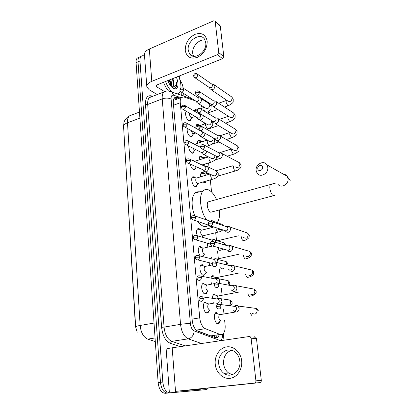 <?xml version="1.0" encoding="UTF-8"?>
<svg xmlns="http://www.w3.org/2000/svg" width="414" height="414" viewBox="0 0 414 414"><rect width="100%" height="100%" fill="white"/><g stroke="black" fill="none" stroke-linecap="round" stroke-linejoin="round"><path stroke-width="0.62" d="M191.17 118.896L190.528 120.588L188.836 120.671C186.398 119.486 184.546 113.006 186.243 111.594L186.471 111.407M192.676 134.892L192.003 136.594L190.347 136.723C187.868 134.633 186.843 131.859 187.273 128.407M194.202 151.151L193.504 152.875L191.879 153.04C189.891 151.648 188.794 149.309 188.587 146.033M195.76 167.691L195.025 169.429L193.441 169.631C191.884 168.726 190.823 166.909 190.249 164.167M191.325 159.923L192.536 160.011L193.602 160.844M197.338 184.515L196.567 186.264L195.025 186.502C192.417 185.648 190.543 178.506 192.515 176.944L194.104 176.721L195.253 177.601M197.297 235.763C196.236 232.684 196.314 230.391 197.53 228.885L198.979 228.575L200.412 229.635M200.288 256.049C197.985 252.561 197.644 249.476 199.263 246.796L200.661 246.459M205.608 273.136L204.661 274.963L203.372 275.32C200.521 275.02 198.648 266.766 201.033 265.012L202.374 264.66M207.342 291.823L206.358 293.666L205.132 294.033C202.223 293.862 200.36 285.339 202.834 283.549L204.112 283.181M209.106 310.847L208.082 312.705L206.922 313.077C203.952 313.051 202.099 304.238 204.676 302.411L205.887 302.034M197.711 118.627L196.179 117.079M194.404 110.942L195.046 109.208L196.779 109.161L197.307 109.56M195.9 127.015L196.598 124.697L198.301 124.609L199.481 125.665M197.457 143.337L198.182 140.429L199.853 140.305L201.1 141.402M199.067 159.928L199.796 156.414L201.427 156.249L202.746 157.403M206.219 181.125L205.561 182.336L204.019 182.553L203.207 182.01M200.723 176.788C200.454 174.827 200.692 173.45 201.432 172.659L203.026 172.457L204.428 173.668M207.849 247.111L207.274 243.065M209.753 265.431L209.044 262.517M209.748 258.362L211.43 257.648M211.73 284.071L211.135 282.415M210.876 278.073L211.911 275.91L213.194 275.564M213.779 303.048L213.614 302.732M212.553 298.318C212.522 296.326 212.931 294.939 213.774 294.147L214.995 293.79M220.217 321.202L219.063 323.525L217.966 323.893C214.918 323.95 212.998 314.557 215.673 312.699L216.822 312.332M196.707 330.553L210.778 335.873L212.956 335.878M195.491 100.881L183.878 96.954L181.41 97.456C180.452 98.491 180.074 100.245 180.271 102.724L199.724 317.833C200.464 323.489 202.332 327.107 205.334 328.685L220.124 334.45L221.035 334.652L222.861 334.02C224.698 332.271 225.444 329.197 225.092 324.809L224.605 320.017M123.543 125.908L135.425 326.222L137.184 332.287M174.806 99.96L181.41 97.456M202.291 108.08L200.868 105.156M223.979 313.874L223.508 309.268M222.075 295.177L221.386 288.454M220.201 276.8L219.461 269.535M218.359 258.745L217.562 250.951M216.506 240.565L215.704 232.709M211.554 191.987L210.322 179.914M209.049 167.427L208.594 162.919M206.917 146.509L206.886 146.209M206.286 140.315L206.213 139.611M204.625 123.983L204.506 122.849M203.9 254.786L202.886 256.68M202.223 236.756L202.12 237.175M204.739 164.115L204.05 165.942M208.382 388.021L207.347 389.067L205.918 389.615L169.911 392.814C166.066 392.467 163.701 388.881 162.811 382.055L139.984 60.993L138.022 61.841C137.898 59.714 138.276 58.183 139.156 57.246L140.776 56.542L139.156 57.246C138.276 58.183 137.898 59.714 138.022 61.841L160.466 382.324L138.022 61.841L136.071 62.68C135.947 60.558 136.325 59.026 137.215 58.089L138.84 57.386M169.911 392.814L167.572 393.057C163.716 392.71 161.351 389.134 160.466 382.324C161.351 389.134 163.716 392.71 167.572 393.057L203.698 389.843L165.238 393.3C161.377 392.958 159.007 389.388 158.132 382.593L136.071 62.68M203.776 389.838L165.238 393.3M179.692 98.108L177.037 97.228L174.511 97.74C173.549 98.78 173.155 100.524 173.342 102.982L192.22 320.395C192.945 326.046 194.823 329.647 197.866 331.205L215.958 337.881L217.774 337.255L219.363 334.905M217.096 335.252L215.27 337.767M183.676 93.523L183.919 96.177M179.966 79.974C181.674 82.376 182.74 85.056 183.159 88.011M139.984 60.993C139.854 58.866 140.232 57.334 141.112 56.397C142.007 55.538 143.156 55.471 144.564 56.195M174.392 97.87L177.647 98.884M241.662 360.817C242.64 369.34 237.051 377.64 229.905 378.355C222.768 379.193 215.973 372.465 215.239 364.144C214.4 355.838 219.699 347.812 226.706 346.875C233.693 345.814 240.782 352.278 241.662 360.817M218.721 363.797C219.203 367.896 220.926 371.073 223.891 373.33C230.934 378.929 241.264 371.161 239.825 361.137C239.344 357.334 237.781 354.322 235.136 352.107C228.021 345.913 217.35 353.649 218.721 363.797M232.316 374.701L228.714 373.086C225.77 370.861 224.057 367.725 223.57 363.678C223.358 356.77 226.034 352.293 231.597 350.254M200.878 389.212L175.515 391.359L254.403 383.064C255.448 382.826 255.956 382.081 255.919 380.828L261.312 380.419C261.348 381.651 260.851 382.386 259.821 382.619L181.705 390.821L200.878 389.212L202.167 388.674M169.321 392.063L166.169 349.312C165.962 348.945 167.965 348.443 172.183 347.807L249.171 336.52L250.434 336.918L251.091 338.238L255.919 380.828M254.548 336.789L255.805 337.182L256.457 338.481L261.312 380.419M178.605 76.264C180.364 80.544 181.135 84.477 180.913 88.078M180.235 91.22L179.081 93.01L177.352 93.937M176.395 77.149C178.92 84.177 178.486 88.125 175.081 88.994L173.264 88.342C171.06 86.857 169.264 84.265 167.882 80.564M170.599 85.76L170.697 83.576L169.843 79.778M171.111 86.407C171.727 84.384 171.556 82.075 170.604 79.472M172.26 87.054L172.571 86.826C173.461 85.993 173.859 84.534 173.761 82.448L173.673 81.537C174.159 83.938 173.968 85.636 173.088 86.619L171.707 87.059M172.602 87.871L173.839 88.254L176.059 87.302C176.747 86.128 176.933 84.435 176.612 82.226C176.245 85.833 174.703 87.478 171.986 87.152L171.851 87.075M173.673 81.537L172.897 78.551M172.679 92.348C169.771 89.973 167.38 86.36 165.517 81.511M168.493 90.977C166.48 88.622 164.829 85.729 163.54 82.303M170.558 82.386L169.776 79.804M173.652 81.398L172.824 78.582M170.552 85.693L169.393 79.954M173.601 84.865L172.441 78.738M175.422 87.897L175.21 87.985C176.343 86.899 176.814 84.979 176.612 82.226M262.579 167.287C262.269 164.001 257.254 165.486 257.782 168.689C258.072 171.97 263.107 170.516 262.579 167.287M256.157 170.625C255.071 164.436 263.868 159.649 266.901 164.86L267.76 167.251C268.867 173.445 260.121 178.211 257.084 173.15L256.157 170.625M209.432 201.535L208.164 201.882C206.032 203.553 208.019 211.471 210.762 212.222L273.431 195.734M206.736 219.958C200.252 211.947 198.363 194.813 203.377 190.714C204.847 189.369 206.56 189.094 208.521 189.891C211.59 191.32 214.266 194.544 216.543 199.579M219.373 210.053C219.953 215.72 219.213 219.922 217.159 222.67M208.33 225.371C206.995 226.556 205.432 226.872 203.631 226.318C201.649 225.661 199.719 224.041 197.845 221.459M194.694 215.637C191.077 207.052 191.351 196.319 195.123 193.084C196.319 191.987 197.695 191.594 199.258 191.899M216.212 322.765L217.319 323.298L218.292 322.972M217.112 313.429L215.844 313.15L214.788 314.076M220.196 314.609L219.373 314.749C218.276 317.222 218.68 319.204 220.584 320.679L220.962 320.617M234.407 311.38L236.596 312.042C238.34 311.535 239.188 310.252 239.142 308.182L238.112 306.034L237.103 305.434L235.871 305.346L234.852 305.755M234.521 306.003L234.205 306.324M234.153 306.034L233.558 306.241M233.672 310.381L233.962 310.873M234.676 310.893C235.933 310.526 236.549 309.594 236.518 308.094L235.768 306.531L235.043 306.096L237.103 305.434M215.109 294.799L213.94 294.597L212.915 295.518M218.271 295.958L217.474 296.108L216.864 298.748M232.135 290.871L234.386 291.559C236.109 291.032 236.948 289.753 236.906 287.72L235.97 285.707L235.048 285.106L233.02 285.21M232.492 285.541L232.187 285.815M231.964 285.567L231.545 285.696M231.467 289.924L231.674 290.307M230.836 289.831L232.471 290.333C233.719 289.95 234.329 289.019 234.298 287.544L233.62 286.079L232.953 285.65L235.048 285.106M213.132 276.49L212.077 276.361L211.083 277.271M216.382 277.628L215.611 277.789L215.125 278.674M229.915 270.761L232.218 271.47C233.92 270.916 234.754 269.643 234.712 267.646L233.863 265.757L233.01 265.167L231.25 265.1M230.505 265.472L230.21 265.705M229.309 269.861L229.444 270.135M228.642 269.649L230.313 270.166C231.545 269.762 232.15 268.836 232.119 267.392L231.504 266.016L230.893 265.591L233.01 265.167M228.549 245.792L228.269 245.988M227.747 251.034L230.091 251.759C231.773 251.184 232.596 249.911 232.559 247.95L231.788 246.175L231.002 245.595L229.408 245.435M212.956 246.087L228.197 250.377C229.413 249.958 230.008 249.037 229.982 247.613L228.859 245.906L231.002 245.595M210.98 258.662L210.162 258.46M226.624 226.489L226.365 226.655M225.63 231.68L228.005 232.409C229.666 231.814 230.484 230.551 230.448 228.621L229.739 226.955L229.02 226.386L227.333 226.204M210.778 225.966L226.116 230.96C227.322 230.526 227.912 229.604 227.886 228.207L226.856 226.587L229.02 226.386M203.227 182.005L204.79 181.917M202.958 173.456L201.556 173.14L200.764 173.947M217.583 157.781L220.025 158.5C221.619 157.822 222.406 156.58 222.375 154.774L221.345 152.957L219.254 152.782M202.549 149.159L216.403 156.269L218.173 156.787C219.327 156.29 219.896 155.39 219.875 154.086L219.13 152.766L221.345 152.957M201.556 173.14L205.323 173.983L204.656 175.608M201.266 157.185L199.91 156.901L199.15 157.687M215.673 140.139L218.121 140.843C219.699 140.144 220.476 138.907 220.445 137.132L219.492 135.409L217.536 135.166M200.614 130.834L214.504 138.561L216.274 139.073C217.417 138.566 217.981 137.665 217.961 136.382L217.272 135.13L219.492 135.409M199.91 156.901L203.662 157.687L203.067 158.66M199.605 141.179L198.29 140.926L197.566 141.686M213.8 122.808L216.248 123.496C217.811 122.782 218.576 121.55 218.551 119.801L217.666 118.161L215.839 117.866M198.72 112.846L212.636 121.173L214.411 121.669C215.544 121.152 216.098 120.257 216.082 118.989L215.766 118.135L214.799 117.54M198.29 140.926L202.032 141.655L201.706 141.93M197.964 125.426L196.702 125.199L196.008 125.939M211.963 105.782L214.411 106.455C215.958 105.725 216.719 104.499 216.693 102.775L215.87 101.218L214.167 100.881M196.867 95.179L210.809 104.09L212.584 104.571C213.702 104.043 214.25 103.153 214.235 101.906L213.945 101.094L213.06 100.514M197.266 118.306L197.99 118.482M196.355 109.927L195.139 109.72L194.476 110.434M210.157 89.057L212.605 89.703C214.131 88.958 214.887 87.742 214.861 86.045L214.095 84.559L212.511 84.192M195.061 77.837L209.008 87.302L210.783 87.773C211.89 87.23 212.439 86.345 212.423 85.118L212.149 84.347L211.342 83.788M206.146 312.808L207.398 312.482M206.105 302.784L205.339 302.484L204.397 302.696M209.236 303.964L208.356 304.124C207.228 306.629 207.652 308.632 209.619 310.138L210.079 310.06M220.144 304.383C221.386 303.628 221.966 302.453 221.888 300.843L220.864 298.711L219.948 298.173L217.976 298.365M217.485 298.706L217.195 298.986M216.972 298.727L216.491 298.887M216.651 303.146L216.848 303.483M217.334 304.036L217.733 304.331M217.443 303.478C218.664 303.11 219.265 302.194 219.244 300.73L218.499 299.177L217.842 298.784L219.948 298.173M204.464 293.79L205.675 293.459M204.143 283.844L202.555 283.844M207.362 285.008L206.514 285.174C205.437 287.595 205.867 289.567 207.802 291.089L208.361 290.98M219.182 283.409L219.855 280.837L218.923 278.834L218.08 278.296L216.331 278.317M215.642 278.71L215.363 278.948M214.985 278.715L214.664 278.813M213.898 282.922L215.021 283.409M216.6 282.679L217.226 280.64L216.553 279.181L215.942 278.793L218.08 278.296M202.813 275.113L203.983 274.772M202.208 265.245L200.754 265.312M201.116 265.141L205.018 266.378L204.702 266.559C203.678 268.898 204.118 270.839 206.017 272.371L206.669 272.236M213.831 259.092L213.567 259.293M217.702 262.724L217.862 261.203L217.014 259.319L216.232 258.786L214.799 258.657M197.897 259.914L212.31 263.485M215.192 261.808L215.249 260.923L214.069 259.169L216.232 258.786M200.309 246.977L198.984 247.106M199.336 246.93L203.227 248.089L202.927 248.271C201.949 250.532 202.394 252.436 204.262 253.984L204.997 253.818M215.922 242.413L215.13 240.156L214.405 239.634L212.874 239.483M195.894 239.861L210.188 244.022M213.277 241.357L212.227 239.908L214.405 239.634M199.269 229.501L198.451 229.035L197.25 229.206M197.592 229.03L201.473 230.117L201.183 230.293C200.247 232.477 200.702 234.355 202.539 235.918L217.981 232.15M213.862 222.406L212.599 220.828L210.99 220.662M209.349 226.08L211.601 226.743L212.289 226.458M193.933 220.176L208.977 225.325M210.731 221.216L210.405 220.998L212.599 220.828M194.973 186.476L195.905 186.134M194.078 177.471L192.236 177.29M192.541 177.12L196.138 178.165C195.325 180.152 195.796 181.948 197.545 183.552L212.692 179.215M203.797 171.303L206.11 171.955C207.668 171.303 208.439 170.076 208.423 168.275L207.336 166.392L205.277 166.288M188.313 163.276L204.211 170.314C205.344 169.838 205.903 168.948 205.887 167.644L205.106 166.283L207.336 166.392M193.478 169.647L194.363 169.305M202.022 153.692L204.34 154.339C205.66 153.811 206.426 152.782 206.638 151.26M186.523 144.998L200.774 152.171L202.456 152.637C203.574 152.15 204.128 151.265 204.118 149.982L204.118 149.961M193.447 160.927L194.761 161.206L194.471 161.408M192.008 153.097L192.846 152.761M192.924 148.217L194.352 150.091L195.998 149.764M184.773 127.046L199.041 134.814L200.733 135.274C201.841 134.773 202.389 133.888 202.374 132.625L201.789 131.574M200.278 136.392L202.606 137.029C204.138 136.341 204.894 135.124 204.878 133.38L204.852 133.194M190.559 136.822L191.351 136.491M190.999 130.431L192.8 133.774L195.75 133.018M198.57 119.398L200.904 120.019C202.415 119.31 203.165 118.099 203.15 116.386L202.767 115.268M201.349 114.419L200.578 114.487M183.066 109.415L197.343 117.757L199.036 118.207C200.133 117.695 200.676 116.815 200.666 115.573L200.345 114.704L199.429 114.155M189.131 120.816L189.876 120.49M189.519 113.188C189.358 115.071 189.943 116.588 191.268 117.726L195.32 116.577M196.893 102.693L199.227 103.298C200.728 102.579 201.468 101.373 201.458 99.686L200.645 98.134L199.051 97.823M181.394 92.105L195.677 101L197.369 101.44C198.456 100.912 198.994 100.038 198.984 98.817L198.684 97.989L197.845 97.456M187.376 111.935L185.969 111.966M207.186 41.121C207.212 48.459 203.911 53.877 197.281 57.391C190.58 59.352 186.564 57.018 185.244 50.389C185.255 43.247 188.484 37.902 194.942 34.357C201.613 32.204 205.696 34.46 207.186 41.121M188.225 50.089L189.457 53.685C193.695 60.998 207.202 52.06 205.758 42.699L204.645 39.356C200.376 31.774 186.843 40.789 188.225 50.089M193.545 56.268L192.722 53.39C191.796 46.741 199.201 38.709 205.065 40.122M179.593 75.871L179.992 80.254M181.068 92.006L181.368 95.308M157.299 94.521L149.294 89.848L146.835 86.966C146.515 84.792 148.165 82.914 151.793 81.341L217.459 54.674L218.732 52.604L223.824 56.609L222.572 58.653L157.423 84.751L156.166 86.169L156.756 86.873L164.436 91.484M146.779 86.2L144.481 55.067C144.15 52.707 145.764 50.689 149.319 49.023L213.65 20.824L215.068 21.166L215.223 21.647L218.732 52.604M219.668 25.125L220.279 25.994L223.824 56.609M210.778 335.873L220.124 334.45M214.69 335.614L214.193 337.369M196.21 330.139L205.334 328.685M192.106 319.132L199.724 317.833M173.538 105.249L180.271 102.724M135.657 326.817L123.589 126.725C123.382 125.209 124.686 123.889 127.491 122.777L140.149 325.461C137.008 326.025 135.513 326.527 135.668 326.967M131.978 114.921L129.422 115.894C127.978 117.297 127.336 119.594 127.491 122.777L139.896 118.125M154.029 323.065L140.149 325.461C140.936 332.654 143.472 337.208 147.746 339.118L155.302 341.56M158.132 382.593L162.811 382.055M147.746 339.118L155.053 337.959M180.887 97.652L173.611 95.22C171.826 94.842 170.992 96.115 171.101 99.049L190.383 323.65C190.864 327.443 192.132 329.86 194.192 330.905L219.787 340.406C221.697 340.117 222.608 338.072 222.515 334.269M223.374 334.077L223.017 333.886M190.963 98.573L191.791 98.579M180.323 346.611L170.314 343.309C165.507 341.105 162.598 335.759 161.6 327.283L145.48 104.437C145.355 97.885 147.379 95.034 151.555 95.888L152.813 96.281M205.918 389.615L203.698 389.843M150.116 96.824L150.841 97.052M201.473 343.511L188.241 338.843L171.779 341.359L185.286 345.881M194.192 330.905C193.793 335.221 191.811 337.871 188.241 338.843C184.059 336.815 181.492 331.981 180.54 324.348L164.053 327.107C164.943 334.631 167.52 339.382 171.779 341.359L170.314 343.309M190.383 323.65C187.645 323.536 184.37 323.764 180.54 324.348L162.226 98.874L147.694 104.473L164.053 327.107L161.6 327.283M171.101 99.049C168.56 97.854 165.6 97.797 162.226 98.874C162.003 95.65 162.536 93.347 163.83 91.97L149.407 97.611C148.067 98.998 147.498 101.285 147.694 104.473L145.48 104.437M151.86 96.653L149.407 97.611C148.947 97.249 149.759 96.933 151.855 96.653M151.555 95.888L151.922 96.628M168.317 91.002L171.981 92.11L173.611 95.22M219.187 340.277L219.166 340.919M149.708 97.171L149.806 97.456M174.987 98.009L177.037 97.228M172.183 347.807L175.515 391.359M256.457 338.481L251.091 338.238M259.821 382.619L254.403 383.064M271.553 184.447L270.461 184.742C269.866 185.498 269.685 186.843 269.912 188.794C270.518 192.272 271.636 194.564 273.25 195.662L274.523 195.444M277.799 184.018C280.749 188.825 289.091 184.416 287.989 178.558L287.145 176.297C286.219 174.956 284.941 174.237 283.316 174.134M221.055 306.137L217.593 306.36L216.382 306.8L217.51 308.554C219.544 309.553 220.724 308.746 221.055 306.137L220.295 304.507L218.049 304.202M252.633 313.507C255.288 314.769 256.809 313.76 257.192 310.479L256.183 308.43L253.233 308.042M250.196 313.222L251.836 315.535M218.897 284.749L215.466 284.941L214.276 285.453L215.332 287.135C217.35 288.165 218.54 287.368 218.897 284.749L218.209 283.228L216.051 282.845M250.304 293.987C252.949 295.296 254.481 294.302 254.9 291.001L253.984 289.081L251.215 288.563M247.903 293.578C248.281 295.161 248.855 296.077 249.626 296.315M216.781 263.785L213.381 263.946L212.211 264.525L213.2 266.145C215.202 267.201 216.398 266.414 216.781 263.785L216.155 262.357L214.1 261.917M248.027 274.829C250.661 276.174 252.198 275.191 252.654 271.879L251.821 270.073L249.233 269.452M245.678 274.301C246.014 276.055 246.604 277.101 247.458 277.437M214.706 243.235L211.337 243.365L210.188 244.012L211.114 245.574C213.106 246.646 214.302 245.864 214.706 243.235L214.141 241.895L212.196 241.398M245.802 256.018C248.416 257.389 249.963 256.416 250.444 253.094L249.683 251.401L247.287 250.703M243.515 255.386L243.551 255.697C243.877 257.446 244.472 258.507 245.326 258.89M212.672 223.084L209.334 223.182L208.201 223.896L209.08 225.407C211.047 226.489 212.247 225.713 212.672 223.084L212.154 221.826L210.328 221.288M241.414 236.818L241.471 237.45C241.792 239.178 242.381 240.249 243.235 240.669L243.903 240.513C245.43 240.41 247.127 239.452 248.995 237.641L249.321 235.136L247.577 233.051L245.367 232.295M243.623 237.543C246.211 238.935 247.763 237.972 248.271 234.645L247.577 233.051L229.739 226.955M204.92 146.256L201.696 146.251L200.63 147.198L201.354 148.543C203.233 149.63 204.423 148.869 204.92 146.256L204.552 145.267L203.196 144.641M233.553 165.942L233.491 167.566C233.796 169.202 234.376 170.299 235.219 170.858L235.985 170.765C239.742 169.766 241.419 166.666 241.041 166.754L241.005 164.808L239.468 162.743L237.905 161.921M235.333 166.847C237.817 168.275 239.359 167.328 239.965 164.011L239.468 162.743L221.873 153.454M203.072 127.936L199.874 127.91L198.823 128.909L199.517 130.229C201.375 131.305 202.56 130.545 203.072 127.936L202.731 127.005L201.483 126.384M231.731 149.035L231.581 150.831L233.299 154.132L234.086 154.065C237.776 152.155 239.39 150.908 238.94 150.313L239.018 147.969L237.517 145.904L236.083 145.086M217.159 140.962L233.356 149.935C235.814 151.358 237.351 150.411 237.972 147.099L237.517 145.904L219.984 135.885M201.256 109.958L198.089 109.907L197.054 110.957L197.721 112.246C199.553 113.317 200.733 112.556 201.256 109.958L200.94 109.073L199.796 108.458M219.906 135.792L229.982 132.449L229.703 134.369L231.41 137.691L232.218 137.639C235.82 135.714 237.408 134.446 236.984 133.836L237.056 131.409L235.592 129.344L234.288 128.542M215.156 123.615L231.421 133.308C233.848 134.721 235.38 133.779 236.021 130.477L235.592 129.344L218.121 118.627M199.476 92.306L196.334 92.234L195.315 93.331L195.957 94.599C197.768 95.655 198.937 94.894 199.476 92.306L199.181 91.468L198.135 90.863M228.321 116.199L227.85 118.181L229.553 121.514L230.375 121.488C233.926 119.511 235.488 118.213 235.069 117.602L235.131 115.123L233.698 113.053L232.508 112.272M213.2 106.574L229.516 116.96C231.912 118.363 233.439 117.421 234.096 114.129L233.698 113.053L216.289 101.658M197.726 74.975L194.611 74.882L193.602 76.026L194.228 77.268C196.013 78.313 197.178 77.547 197.726 74.975L197.452 74.178L196.495 73.588M226.743 100.323L226.282 100.488L226.034 102.258L227.726 105.606L228.564 105.601C231.995 103.645 233.532 102.341 233.17 101.678L233.237 99.101L231.835 97.031L230.743 96.271M211.29 89.822L227.648 100.887C230.018 102.279 231.535 101.332 232.207 98.051L231.835 97.031L214.488 84.989M203.372 298.504L199.957 298.711L198.823 299.156L199.972 300.921C201.913 301.837 203.046 301.035 203.372 298.504L202.617 296.89L200.567 296.595M228.797 305.62C230.127 304.927 230.753 303.752 230.676 302.08L229.661 299.995L226.929 299.596M201.427 277.613L198.042 277.794L196.929 278.306L198.006 279.999C199.941 280.951 201.08 280.154 201.427 277.613L200.743 276.102L198.777 275.74M227.959 285.034L228.611 282.524L227.69 280.557L225.118 280.055M199.522 257.13L196.169 257.28L195.072 257.855L196.086 259.495C198.006 260.463 199.155 259.676 199.522 257.13L198.901 255.707L197.028 255.293M226.427 264.805L226.556 263.123L225.739 261.472L223.337 260.877M220.486 267.801L221.749 269.053M197.659 237.041L194.332 237.16L193.25 237.802L194.207 239.385C196.117 240.374 197.266 239.592 197.659 237.041L197.09 235.706L195.315 235.24M224.611 244.928L223.819 242.718L221.583 242.061M218.023 247.494C218.38 249.104 218.985 250.087 219.834 250.434M195.827 217.334L192.531 217.428L191.465 218.126L192.375 219.663C194.264 220.662 195.413 219.886 195.827 217.334L195.304 216.077L193.633 215.575M216.051 228.269L216.098 228.875C216.413 230.614 217.029 231.7 217.945 232.14L218.711 231.969C219.41 232 220.797 231.322 222.887 229.936M218.074 228.932C218.913 229.734 219.881 229.863 220.978 229.309M222.515 225.345L221.93 224.3L219.86 223.591M190.533 160.415L187.319 160.43L186.305 161.294L187.092 162.712C188.924 163.721 190.067 162.956 190.533 160.415L190.129 159.354L188.774 158.79M210.69 174.465L210.669 175.826C210.974 177.492 211.58 178.6 212.486 179.148L213.329 179.029C217.107 177.953 218.571 175.029 218.225 175.143L218.209 173.212L216.418 170.93L214.799 170.159M205.453 172.058L212.413 175.257C214.871 176.602 216.387 175.624 216.967 172.312L216.418 170.93L207.869 166.868M188.836 142.137L185.648 142.131L184.649 143.047L185.405 144.434C187.211 145.438 188.354 144.677 188.836 142.137L188.458 141.138L187.206 140.569M209.003 157.191L208.925 158.748C209.22 160.394 209.826 161.507 210.726 162.086L211.595 161.988C214.949 160.301 216.491 159.157 216.212 158.546L216.46 156.342M203.543 154.453L210.602 157.993C212.713 159.349 214.229 158.557 215.156 155.628M187.164 124.195L184.007 124.164L183.019 125.132L183.749 126.487C185.534 127.491 186.673 126.725 187.164 124.195L186.817 123.248L185.663 122.679M207.373 140.237L207.207 141.955C207.502 143.58 208.097 144.698 208.998 145.309L209.888 145.231C213.308 143.42 214.84 142.199 214.483 141.572L214.302 138.452M201.675 137.148L208.822 141.024C211.223 142.364 212.734 141.386 213.355 138.09M185.529 106.579L182.398 106.522L181.425 107.537L182.124 108.866C183.888 109.86 185.027 109.099 185.529 106.579L185.208 105.679L184.142 105.109M205.799 123.6L205.515 125.447L207.3 128.816L208.206 128.759C211.554 126.922 213.06 125.685 212.718 125.049L212.822 122.544L211.378 120.417M199.853 120.143L207.078 124.345C209.453 125.68 210.959 124.702 211.59 121.416L211.207 120.319M183.919 89.274L180.814 89.201L179.852 90.257L180.53 91.566C182.274 92.55 183.407 91.784 183.919 89.274L183.619 88.42L182.641 87.861M198.068 103.422L205.365 107.95C207.709 109.275 209.21 108.297 209.862 105.021L209.453 103.904L208.299 103.169M204.299 107.288L203.854 109.213L204.521 111.262M149.319 49.023L151.793 81.341M220.279 25.994L215.223 21.647M156.627 85.201L156.756 86.873M222.572 58.653L217.459 54.674M216.905 337.741L217.071 337.363M176.343 99.376L173.921 98.589M219.063 323.525L217.49 323.779M205.561 182.336L204.418 182.672M208.082 312.705L206.503 312.979M206.358 293.666L204.832 293.956M204.661 274.963L203.191 275.274M196.567 186.264L195.392 186.611M195.025 169.429L193.902 169.776M193.504 152.875L192.438 153.221M192.003 136.594L190.999 136.941M190.528 120.588L189.576 120.924M123.553 126.26L123.983 122.466L124.573 120.888C124.624 120.427 127.036 116.888 129.422 115.894L139.477 112.065M137.215 58.089L141.112 56.397M215.497 337.596L217.774 337.255M222.949 340.36C223.524 336.416 223.663 334.295 223.369 334.005L223.322 333.575M192.774 99.189L171.981 92.11C169.388 90.671 166.666 90.625 163.83 91.97M223.891 373.33L228.714 373.086M255.805 337.182L250.434 336.918M173.088 86.619L172.571 86.826M173.839 88.254L175.081 88.994M290.292 180.789L287.145 176.297L266.901 164.86M203.377 190.714L195.123 193.084M208.164 201.882L275.833 182.988M220.895 320.627L218.752 322.439M258.243 310.593C258.326 310.086 257.637 309.361 256.183 308.43L238.112 306.034M216.377 306.748L216.962 304.911C217.857 304.026 218.97 303.892 220.295 304.507L235.768 306.531M219.689 314.578L215.844 313.15M219.373 314.749L235.54 311.996M250.206 296.129C254.76 295.591 257.047 292.398 255.956 291.218C256.054 290.773 255.397 290.064 253.984 289.081L235.97 285.707M214.271 285.391L214.866 283.564C215.761 282.7 216.879 282.586 218.209 283.228L233.62 286.079M217.78 295.938L213.94 294.597M217.474 296.108L239.069 292.061M248.069 277.256C249.973 277.049 251.722 276.19 253.306 274.673L253.704 272.189C253.823 271.812 253.192 271.108 251.821 270.073L233.863 265.757M212.201 264.453C212.247 262.14 213.562 261.441 216.155 262.357L231.504 266.016M215.906 277.618L212.077 276.361M215.611 277.789L239.483 272.909M245.968 258.719C247.707 258.553 249.425 257.643 251.132 255.992L251.495 253.497C251.634 253.187 251.034 252.488 249.683 251.401L231.788 246.175M210.177 243.929C210.338 242.946 210.441 240.43 214.141 241.895L229.423 246.325M216.786 259.112L239.132 254.175M208.19 223.803C208.325 221.433 209.644 220.771 212.154 221.826L227.374 226.996M217.319 240.803L238.324 235.814M217.759 176.157L235.421 170.93M216.853 156.663L217.226 157.123M200.614 147.073C200.78 144.662 202.094 144.062 204.552 145.267L219.508 153.128M205.085 174.134L208.035 173.243M216.268 170.765L233.082 165.698M204.418 164.213L203.528 165.176M215.233 159.933L219.311 158.666M227.126 156.228L233.553 154.231M214.892 138.928L215.342 139.513M198.808 128.775C199.046 127.445 199.372 126.767 199.781 126.746C200.376 126.203 201.359 126.286 202.731 127.005L217.624 135.476M203.44 157.832L207.637 156.502M219.901 152.621L231.55 148.931M212.082 144.217L218.97 141.966M226.386 139.544L231.705 137.805M212.977 121.509L213.489 122.213M197.038 110.817C197.442 108.458 198.063 107.956 200.94 109.073L215.766 118.135M201.815 141.795L207.047 140.061M215.446 117.804L217.666 118.161M207.047 129.458L218.432 125.566M225.506 123.155L229.894 121.654M228.399 116.246L219.353 119.377M211.104 104.4L211.673 105.213M195.294 93.186C195.558 91.825 195.884 91.152 196.283 91.158C196.862 90.625 197.83 90.728 199.181 91.468L213.945 101.094M199.605 125.727L196.702 125.199M212.491 121.757L213.024 121.576M213.64 100.773L215.87 101.218M207.528 113.1L217.738 109.462M224.517 107.045L228.109 105.767M226.789 100.307L218.695 103.231M209.272 87.587L209.888 88.513M193.586 75.876C193.85 74.51 194.182 73.832 194.575 73.847C195.139 73.314 196.096 73.428 197.452 74.178L212.149 84.347M196.935 110.026L195.139 109.72M211.016 106.01L211.901 105.694M211.87 84.042L214.095 84.559M210.001 310.07L207.885 311.902M220.864 298.711L229.661 299.995C230.184 299.907 230.94 300.673 231.938 302.292C232.518 303.234 231.964 304.409 230.282 305.811M198.818 299.105L199.362 297.366C200.2 296.481 201.287 296.326 202.617 296.89L218.499 299.177M208.692 303.938L204.78 302.525M208.356 304.124L215.001 302.913M208.268 290.995L206.141 292.895M218.923 278.834L227.69 280.557C228.202 280.511 228.932 281.272 229.868 282.845L229.454 285.308M196.924 278.244C196.898 276.055 198.177 275.341 200.743 276.102L216.553 279.181M206.84 284.992L202.927 283.668M206.514 285.174L214.861 283.512M206.565 272.257L204.428 274.223M217.014 259.319L225.739 261.472C226.246 261.457 226.944 262.212 227.84 263.749L227.897 265.157M223.7 268.526L222.453 268.857M195.066 257.782C195.211 256.602 195.605 254.403 198.901 255.707L214.633 259.552M204.702 266.559L212.299 264.913M204.894 253.844L202.741 255.883M215.13 240.156L223.819 242.718L225.92 245.311M223.72 249.078L220.569 250.247M193.245 237.719C193.317 235.462 194.596 234.79 197.09 235.706L212.744 240.286M202.927 248.271L212.082 246.128M203.103 235.892L201.866 237.103M223.462 225.666L221.93 224.3L213.272 221.34M191.454 218.038C191.542 215.777 192.826 215.125 195.304 216.077L210.514 221.242M201.183 230.293L213.096 227.302M198.249 183.547L196.257 185.663M203.041 170.242L203.419 170.661M186.29 161.181C186.419 158.893 187.697 158.283 190.129 159.354L205.489 166.619M196.138 178.165L209.81 174.061M196.386 167.002L194.699 168.85M201.991 164.969L210.99 162.174M201.214 152.543L201.67 153.082M184.634 142.928C185.011 140.739 185.503 140.134 188.458 141.138L200.676 147.431M194.513 161.367L208.511 156.942M195.134 150.106L193.167 152.321M206.555 146.318L209.313 145.417M199.429 135.161L199.957 135.813M183.009 125.002C183.407 122.772 183.899 122.228 186.817 123.248L199.651 130.384M194.585 144.295L207.16 140.118M193.612 133.805L191.656 136.066M206.715 129.272L207.662 128.945M197.685 118.083L198.27 118.844M181.41 107.402C181.839 105.151 182.279 104.644 185.208 105.679L200.345 114.704M194.482 127.507L205.774 123.584M200.034 114.399L201.789 114.683M192.112 117.773L190.171 120.081M201.044 98.542L209.453 103.904L211.088 106.217L210.99 108.784C211.331 109.41 209.872 110.662 206.612 112.541M195.977 101.301L196.614 102.165M179.836 90.117C180.281 87.866 180.695 87.354 183.619 88.42L198.684 97.989M187.552 112.039L186.228 111.811M194.176 111.024L197.136 109.953M200.567 108.706L204.371 107.335M198.399 97.694L200.645 98.134M189.457 53.685L192.779 56.102M220.124 25.518L215.068 21.166"/></g></svg>
